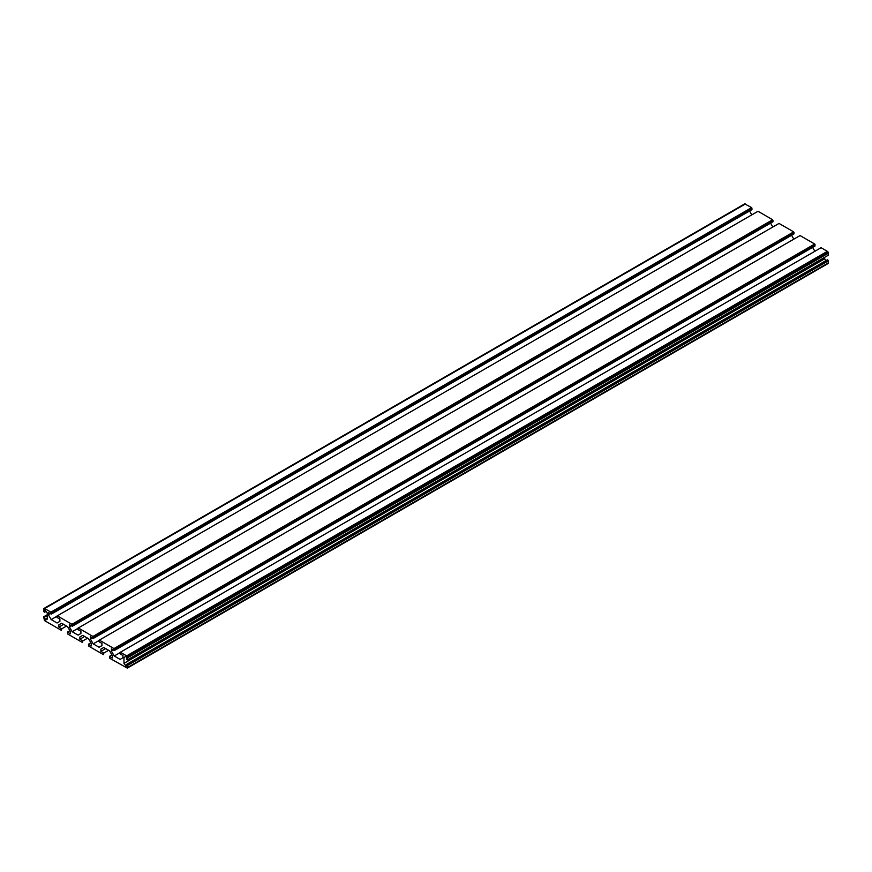 <?xml version="1.0" encoding="UTF-8"?>
<svg xmlns="http://www.w3.org/2000/svg" width="872" height="872" viewBox="0 0 872 872"><rect width="100%" height="100%" fill="white"/><g stroke="black" fill="none" stroke-linecap="round" stroke-linejoin="round"><path stroke-width="1.31" d="M47.317 614.695L43.949 616.635L44.646 617.038L44.646 619.469L45.671 620.047L47.317 619.098L47.317 613.19L44.646 609.757L44.646 612.188L43.949 611.773L43.622 608.896L44.461 608.449L50.925 612.166L51.274 614.15L48.331 612.449L48.331 614.673L51.165 619.589L57.051 622.99L59.896 621.344L59.896 619.12L56.953 617.42L57.301 615.839L71.94 624.298L72.3 626.281L69.357 624.581L69.357 626.804L72.191 631.72L78.077 635.121L80.911 633.486L80.911 631.263L77.968 629.562L78.317 627.982L92.966 636.44L93.315 638.413L90.372 636.724L90.372 638.947L93.206 643.863L99.092 647.253L101.937 645.618L101.937 643.394L98.994 641.694L99.343 640.113L113.992 648.572L114.341 650.556L111.398 648.855L111.398 651.079L114.232 655.995L120.118 659.396L122.952 657.761L122.952 655.526L120.009 653.837L120.358 652.256L126.734 655.929L127.639 657.292L127.683 659.723L126.636 659.515L126.636 657.085L125.623 656.507L123.977 657.455L123.977 663.363L126.636 666.797L126.636 664.366L127.334 664.78L127.323 668.116L109.85 658.327L109.501 656.344L112.444 658.044L112.444 655.809L109.61 650.894L103.724 647.504L100.88 649.139L100.88 651.362L103.823 653.063L103.474 654.643L88.835 646.185L88.486 644.201L91.429 645.901L91.429 643.678L88.584 638.762L82.698 635.361L79.864 637.007L79.864 639.231L82.807 640.931L82.459 642.501L67.809 634.053L67.46 632.069L70.403 633.77L70.403 631.546L67.569 626.63L61.683 623.229L58.838 624.864L58.838 627.088L61.781 628.788L61.432 630.369L44.505 620.592L43.6 616.831M84.628 636.473L79.864 639.231M87.571 638.173L82.807 640.931M69.891 630.663L67.46 632.069M61.683 623.229L58.838 624.864M63.602 624.341L58.838 627.088M66.544 626.042L61.781 628.788M47.317 615.501L44.646 617.038M47.317 617.932L44.646 619.469M46.205 611.283L44.646 612.188M51.274 614.15L751.991 209.596L751.642 207.612L744.677 203.885L43.927 608.46M744.677 203.885L43.992 608.427L744.71 203.874M744.743 203.863L44.036 608.416M744.786 203.852L44.156 608.394M744.906 203.841L44.2 608.394M744.95 203.852L44.243 608.405M744.993 203.852L44.287 608.405M745.037 203.863L44.33 608.416M745.08 203.874L44.374 608.427M745.135 203.885L44.418 608.438M745.178 203.895L44.461 608.449M745.222 203.917L44.505 608.471M745.266 203.939L44.603 608.514L745.32 203.961M745.364 203.994L44.646 608.547M751.642 207.612L50.925 612.166M751.642 208.016L50.925 612.569M751.991 208.212L51.274 612.765M50.26 613.561L48.331 614.673M56.953 616.253L51.165 619.589M751.795 214.883L749.549 211.002M72.3 626.281L773.006 221.728L772.657 219.744L758.008 211.286L56.953 616.046M772.657 219.744L71.94 624.298M772.657 220.147L71.94 624.701M773.006 220.354L72.3 624.908M71.275 625.693L69.357 626.804M77.968 628.385L72.191 631.72M772.821 227.014L770.576 223.134M93.315 638.413L794.032 233.86L793.683 231.887L779.034 223.428L77.968 628.178M793.683 231.887L92.966 636.44M793.683 232.29L92.966 636.843M794.032 232.486L93.315 637.04M92.301 637.835L90.372 638.947M98.994 640.517L93.206 643.863M793.836 239.157L791.591 235.266M114.341 650.556L815.048 246.002L814.699 244.018L800.06 235.56L98.994 640.321M814.699 244.018L113.992 648.572M814.699 244.422L113.992 648.975M815.048 244.629L114.341 649.182M113.316 649.967L111.398 651.079M120.009 652.659L114.232 655.995M814.862 251.289L812.617 247.408M127.683 659.723L828.4 255.169L827.583 251.485L821.075 247.703L120.009 652.452M827.354 251.321L126.636 655.875M126.734 655.929L827.441 251.376L126.68 655.908M827.495 251.409L126.778 655.962M827.539 251.452L126.822 656.006M827.583 251.485L126.865 656.038M827.626 251.528L126.92 656.082M827.67 251.572L126.963 656.126M827.713 251.616L127.007 656.169M827.757 251.659L127.05 656.213M827.801 251.703L127.094 656.256M827.844 251.757L127.138 656.311M827.888 251.801L127.17 656.354M827.931 251.855L127.214 656.409M827.964 251.91L127.258 656.463M828.008 251.964L127.29 656.518M828.04 252.019L127.323 656.572M828.073 252.073L127.356 656.627M828.106 252.139L127.399 656.692M828.138 252.193L127.421 656.747M828.171 252.248L127.454 656.801M828.204 252.313L127.486 656.867M828.226 252.368L127.508 656.921M828.247 252.433L127.541 656.987M828.269 252.499L127.563 657.052M828.291 252.553L127.585 657.107M828.313 252.618L127.606 657.172M828.335 252.673L127.617 657.226M828.346 252.738L127.639 657.292M828.367 252.793L127.65 657.346M828.378 252.858L127.661 657.412M828.378 252.913L127.672 657.466M828.389 252.978L127.672 657.532M828.4 253.033L127.683 657.586M828.4 253.087L127.683 657.641M828.4 253.142L127.683 657.695M828.051 255.365L127.334 659.919M125.623 656.507L123.977 657.455M825.795 260.717L824.683 258.81L123.977 663.363M824.683 258.81L824.683 257.305M126.636 665.619L125.623 666.208M828.106 263.518L127.399 668.072L828.138 263.497L828.4 260.826L827.354 259.812L126.636 664.366M828.051 260.227L127.334 664.78M828.051 260.63L127.334 665.183M828.4 260.826L127.683 665.38M828.4 262.854L127.683 667.407M828.4 262.908L127.683 667.462M828.4 262.963L127.683 667.516M828.389 263.006L127.672 667.56M828.378 263.061L127.672 667.614M828.378 263.104L127.661 667.658L828.367 263.148M828.346 263.191L127.639 667.745M828.335 263.235L127.617 667.788M828.313 263.279L127.606 667.832M828.291 263.322L127.585 667.876L828.269 263.355M828.247 263.388L127.508 667.974L828.226 263.42M828.204 263.453L127.454 668.028L828.171 263.475M111.932 654.937L109.501 656.344M103.724 647.504L100.88 649.139M105.654 648.615L100.88 651.362M108.597 650.316L103.823 653.063M90.917 642.795L88.486 644.201M82.698 635.361L79.864 637.007"/></g></svg>

